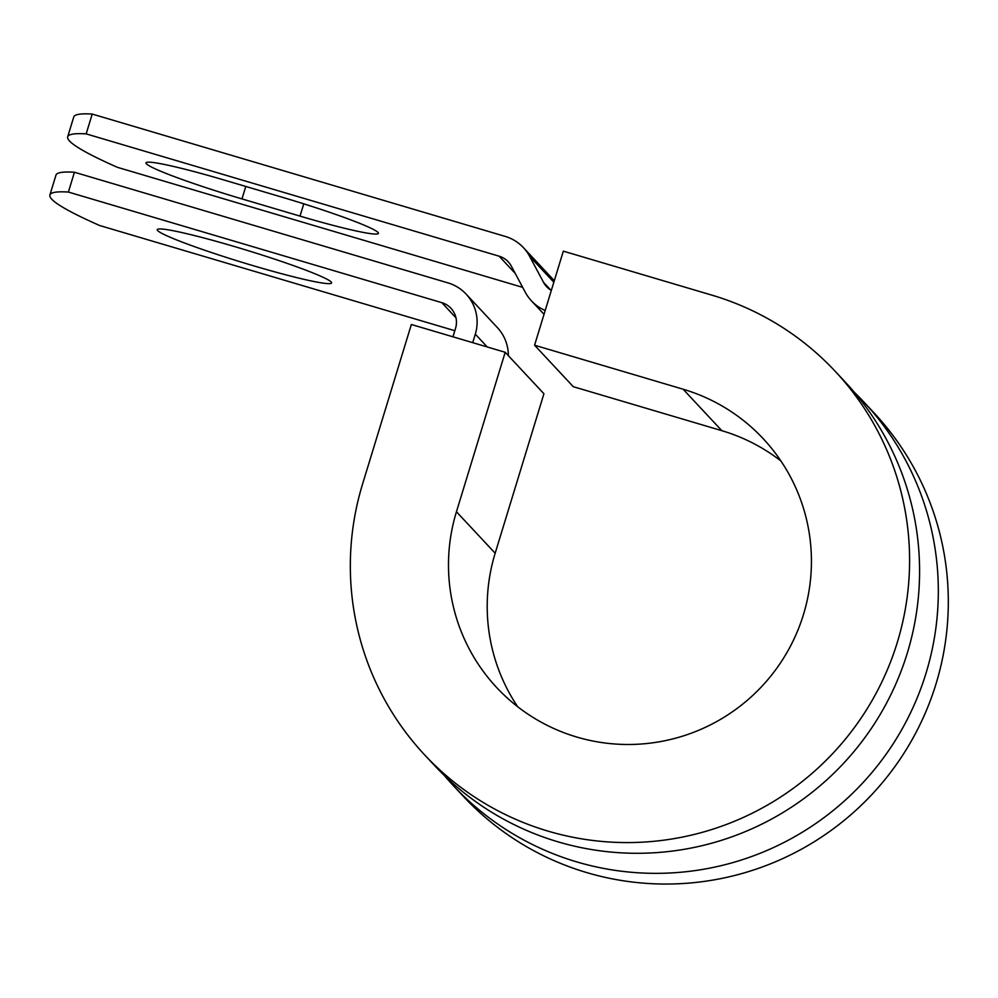 <?xml version="1.0" encoding="UTF-8"?>
<svg xmlns="http://www.w3.org/2000/svg" width="998" height="998" viewBox="0 0 998 998"><rect width="100%" height="100%" fill="white"/><g stroke="black" fill="none" stroke-linecap="round" stroke-linejoin="round"><path stroke-width="1.5" d="M146.444 163.822A91.155 6.475 17 0 1 146.02 162.861A91.155 6.475 17 0 1 224.425 180.127L282.459 197.317A91.155 6.475 17 0 1 378.417 233.37A91.155 6.475 17 0 1 300.011 216.104L241.965 198.914A91.155 6.475 17 0 1 146.444 163.822M157.672 230.6A91.155 6.475 -163 0 0 247.878 264.096A91.155 6.475 -163 0 0 331.61 282.945A91.155 6.475 -163 0 0 331.186 281.985A91.155 6.475 -163 0 0 240.98 248.49A91.155 6.475 -163 0 0 157.247 229.64A91.155 6.475 -163 0 0 157.672 230.6M49.9 194.984L55.95 175.174A405.512 28.78 17 0 1 74.438 172.242L68.388 192.053A405.512 28.78 -163 0 0 49.9 194.984A405.512 28.78 -163 0 0 99.613 225.498L454.826 330.712M74.438 172.242L447.902 282.871A41.529 41.105 137 0 1 466.141 294.136L497.366 327.581A41.529 41.105 137 0 1 508.344 355.65M68.388 192.053L441.84 302.668A20.758 20.559 137 0 1 455.55 328.33L452.955 336.813M466.141 294.136A41.529 41.105 137 0 1 475.31 334.18L472.715 342.663M551.333 290.406A20.758 20.559 137 0 1 543.536 282.359L529.601 256.274A41.529 41.105 -43 0 0 505.2 236.401L92.228 114.071A405.512 28.78 -163 0 0 73.74 116.991L67.689 136.801A405.512 28.78 -163 0 0 117.39 167.315L522.678 287.362M545.195 310.49A41.529 41.105 137 0 1 525.272 292.227L511.35 266.142A20.758 20.559 -43 0 0 499.15 256.199L86.165 133.882A405.512 28.78 -163 0 0 67.689 136.801M92.228 114.071L86.165 133.882M780.923 460.989A182.322 180.501 137 0 0 721.853 430.687L683.131 389.22L534.579 345.221L563.334 251.147L711.898 295.146A280.937 278.13 137 0 1 835.301 371.406A280.937 278.13 137 0 1 819.782 766.427A280.937 278.13 137 0 1 424.624 754.875A280.937 278.13 137 0 1 362.598 483.943L411.351 324.487L505.2 352.282L543.922 393.748L495.17 553.204L456.448 511.749L505.2 352.282M835.301 371.406L845.294 382.109A280.937 278.13 137 0 1 829.775 777.13A280.937 278.13 137 0 1 434.604 765.578L424.624 754.875M683.131 389.22A182.322 180.501 137 0 1 763.221 438.708A182.322 180.501 137 0 1 753.141 695.07A182.322 180.501 137 0 1 496.705 687.572A182.322 180.501 137 0 1 456.448 511.749M517.712 706.759A182.322 180.501 137 0 1 495.17 553.204M854.413 392.364A280.937 278.13 137 0 1 864.031 402.169A280.937 278.13 137 0 1 848.512 797.19A280.937 278.13 137 0 1 453.341 785.638A280.937 278.13 137 0 1 444.222 775.371M864.031 402.169L874.023 412.873A280.937 278.13 137 0 1 858.492 807.893A280.937 278.13 137 0 1 463.334 796.342L453.341 785.638M721.853 430.687L573.289 386.688L534.579 345.221M475.31 334.18L487.236 346.967M499.15 256.199L515.242 273.44M441.84 302.668L455.961 317.788M543.536 282.359L550.696 290.019M529.601 256.274L553.828 282.222M300.011 216.104L303.766 203.829M241.965 198.914L245.782 186.451M531.435 300.835L544.022 314.308M523.451 247.666L554.302 280.712"/></g></svg>
